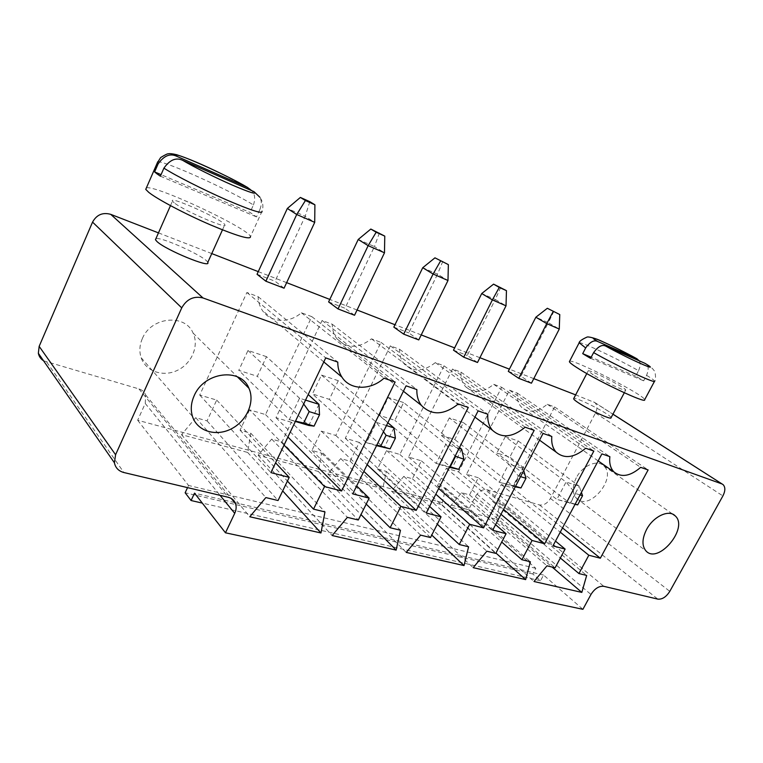 <?xml version="1.0" encoding="UTF-8"?>
<svg xmlns="http://www.w3.org/2000/svg" width="763" height="763" viewBox="0 0 763 763"><rect width="100%" height="100%" fill="white"/><g stroke="black" fill="none" stroke-linecap="round" stroke-linejoin="round"><path stroke-width="0.57" stroke-dasharray="3.81 2.86" d="M43.548 360.775L138.914 388.911C142.204 389.941 144.455 391.953 145.666 394.976L145.237 403.455L137.664 420.241L468.587 509.779L475.397 496.551C478.601 491.315 482.521 489.054 487.147 489.779L539.431 504.925C543.685 505.573 547.357 503.408 550.428 498.42L595.464 413.031C597.572 408.567 597.391 405.096 594.94 402.626L575.645 394.881M533.785 378.629L509.398 369.158M479.908 357.704L454.624 347.89M421.224 334.919L394.986 324.733M357.065 310.007L329.807 299.42M286.64 282.653L258.266 271.638M211.771 253.583L158.456 232.877M611.039 417.762C612.021 415.215 575.312 396.293 573.747 398.515M477.504 362.482L467.223 355.472L495.292 299.468L481.73 293.536M453.489 350.169L467.223 355.472M531.439 383.198L520.938 376.216L548.339 322.682L559.269 329.063M508.292 371.333L520.938 376.216M418.763 339.926L408.796 332.897L437.542 274.194L447.986 280.507M393.822 327.117L408.796 332.897M207.746 262.491C206.983 257.389 160.745 236.158 155.871 238.743M284.055 288.195L275.061 281.232L305.19 216.272L314.718 222.357M257.045 274.279L275.061 281.232M328.615 301.929L345 308.252L374.442 246.573L358.219 239.477M354.547 315.262L345 308.252M468.587 509.779L535.817 568.321L532.812 573.976L540.509 580.748L543.552 575.054L582.903 609.322M137.664 420.241L188.547 485.468L187.536 487.624M535.817 568.321L188.547 485.468M593.29 374.9L588.12 371.018C587.09 368.1 626.337 387.966 625.727 390.065C626.671 392.144 604.019 381.576 593.29 374.9M500.738 287.365L495.292 299.468L506.022 305.829M553.938 311.237L548.339 322.682L535.855 317.217M442.788 261.356L437.542 274.194L422.74 267.718M174.174 202.805L172.467 201.136C168.499 195.109 223.216 219.868 224.789 224.723C228.986 230.14 183.759 210.664 174.174 202.805M309.816 201.67L305.19 216.272L287.336 208.461M379.411 232.906L374.442 246.573L384.485 252.801M543.552 575.054L235.128 502.674M234.603 502.55L194.527 493.146M540.509 580.748L202.3 503.103M532.812 573.976L185.142 492.774M291.38 422.263L275.977 417.685L322.1 320.47L332.248 324.246C332.286 329.998 333.879 334.89 337.046 338.925C346.965 348.729 358.448 348.701 371.495 338.848L380.985 342.377L335.768 435.435L321.261 431.133L311.933 450.456L321.662 453.193L318.276 471.448L258.142 455.273L271.695 439.106L281.957 441.996L291.38 422.263L356.655 485.955M275.977 417.685L352.744 493.88M281.957 441.996L358.295 520.004M322.1 320.47L406.078 385.83M271.695 439.106L347.356 517.352M332.248 324.246L416.846 389.569M258.142 455.273L332.182 535.54M371.495 338.848L458.305 403.98M318.276 471.448L360.985 514.596M380.985 342.377L468.282 407.452M321.662 453.193L400.461 530.237M335.768 435.435L367.156 464.677M311.933 450.456L366.211 504.076M321.261 431.133L363.846 471.381M249.596 409.855L240.049 430.179L250.741 433.203L247.651 452.449L181.508 434.652L195.767 417.695L207.069 420.88L216.702 400.089L199.725 395.053L246.897 292.496L258.104 296.664C258.276 301.862 259.706 306.459 262.396 310.455C270.388 322.759 289.301 323.617 301.366 312.763L311.809 316.645L265.534 414.586L249.596 409.855L284.036 445.106M240.049 430.179L287.413 481.081M265.534 414.586L287.889 437.046M250.741 433.203L324.971 511.916M311.809 316.645L395.139 382.025M247.651 452.449L282.672 490.924M301.366 312.763L384.027 378.171M181.508 434.652L249.787 516.761M258.104 296.664L337.761 362.091M195.767 417.695L265.848 497.571M246.897 292.496L325.715 357.904M207.069 420.88L278.047 500.528M199.725 395.053L270.894 472.612M216.702 400.089L275.567 462.836M478.325 477.752L466.527 474.252L509.493 390.189L517.238 393.069C516.818 399.23 518.363 404.047 521.844 407.528C529.217 413.269 537.705 412.182 547.3 404.256L554.596 406.965L512.507 487.9L501.31 484.581L492.602 501.396L500.118 503.513L496.179 519.298L449.865 506.842L461.653 492.669L469.531 494.891L478.325 477.752L555.474 541.139M466.527 474.252L552.937 545.907M469.531 494.891L555.13 567.786M509.493 390.189L601.902 453.88M461.653 492.669L546.985 565.803M517.238 393.069L609.866 456.646M449.865 506.842L533.995 581.511M547.3 404.256L640.672 467.357M496.179 519.298L552.126 567.052M554.596 406.965L648.121 469.941M500.118 503.513L586.671 575.436M512.507 487.9L562.503 527.929M492.602 501.396L560.347 558.02M501.31 484.581L560.252 532.164M359.316 442.426L345.277 438.258L390.341 345.858L399.583 349.301C399.459 355.329 401.1 360.289 404.504 364.189C413.46 372.22 423.742 371.686 435.349 362.606L443.999 365.83L399.85 454.462L386.593 450.523L377.466 468.93L386.364 471.439L382.74 488.787L327.842 474.014L340.746 458.573L350.103 461.214L359.316 442.426L429.607 506.413M345.277 438.258L426.269 512.984M350.103 461.214L430.494 537.534M390.341 345.858L478.115 410.866M340.746 458.573L420.623 535.13M399.583 349.301L487.795 414.233M327.842 474.014L406.259 552.412M435.349 362.606L525.163 427.213M382.74 488.787L431.744 535.073M443.999 365.83L534.176 430.342M386.364 471.439L468.587 546.775M399.85 454.462L438.687 488.52M377.466 468.93L437.294 524.21M386.593 450.523L435.807 494.195M437.466 485.85L445.63 488.148L441.825 504.677L391.495 491.143L403.818 476.36L412.382 478.773L421.386 460.852L408.548 457.037L452.554 369.006L460.995 372.144C460.718 378.286 462.33 383.207 465.831 386.908C473.937 393.641 483.237 392.773 493.718 384.323L501.653 387.27L458.544 471.887L446.384 468.272L437.466 485.85L501.711 542.054M445.63 488.148L530.38 561.778M446.384 468.272L500.976 514.281M441.825 504.677L495.96 553.061M458.544 471.887L503.513 509.407M391.495 491.143L473.194 567.662M501.653 387.27L593.843 451.076M403.818 476.36L486.851 551.21M493.718 384.323L585.66 448.234M412.382 478.773L495.788 553.375M460.995 372.144L551.811 436.474M421.386 460.852L495.559 524.686M452.554 369.006L543.056 433.432M408.548 457.037L492.669 530.247M569.551 361.319C572.374 358.209 645.736 395.711 644.64 399.764M146.42 187.822C156.415 185.123 248.147 228.29 250.493 236.568L262.005 211.351L259.954 209.377L256.521 216.892L250.045 212.41L161.069 174.641M338.276 380.708L321.471 375.081L312.439 393.946L329.301 399.345L338.276 380.708L387.852 422.75M266.506 356.674L247.994 350.475L238.762 370.36L257.322 376.302L266.506 356.674L308.204 394.547M142.328 338.619C139.515 345.162 139.124 351.524 141.155 357.733C145.781 371.543 163.33 377.332 177.512 370.303C191.79 363.503 199.257 345.849 193.087 333.078C185.19 313.507 151.093 316.693 142.328 338.619M576.303 477.772C572.174 486.365 572.183 493.175 576.342 498.201C588.683 512.259 617.734 477.772 603.695 465.783C597.362 459.173 582.436 465.583 576.303 477.772M505.297 436.636L496.885 452.993L509.827 457.132L518.191 440.957L505.297 436.636L566.06 482.044L556.876 499.431L496.885 452.993M403.617 402.587L388.3 397.456L379.478 415.406L394.853 420.327L403.617 402.587L459.517 447.49M449.331 417.895L440.718 435.005L454.796 439.517L463.36 422.597L449.331 417.895L508.74 464.018L499.298 482.264L440.718 435.005M579.174 342.759C580.777 341.385 616.399 358.19 638.564 370.694L635.674 376.13L643.667 380.823L646.585 375.339C648.846 369.616 648.664 365.83 646.023 363.97C650.133 366.469 652.661 368.481 653.595 369.988C656.085 371.877 655.846 381.758 654.597 381.147L654.492 381.338M157.693 161.832C164.713 160.64 230.378 190.435 253.421 204.97L250.045 212.41M386.469 425.563L376.445 422.406L366.488 442.664L312.439 393.946M321.471 375.081L376.445 422.406L383.427 431.715M393.937 427.909L384.047 447.9L329.301 399.345M376.55 445.659L366.488 442.664L376.808 445.125M305.543 400.108L299.554 398.219L289.339 419.66L238.762 370.36M247.994 350.475L299.554 398.219L303.684 403.989M318.982 404.333L308.824 425.468L257.322 376.302M295.348 421.443L289.339 419.66L295.5 421.109M518.191 440.957L579.222 486.184L570.095 503.37L509.827 457.132M575.044 504.362L556.876 499.431L570.657 502.798L575.569 493.547L566.06 482.044L579.222 486.184L581.406 492.402M459.059 448.396L445.821 444.228L436.121 463.427L379.478 415.406M388.3 397.456L445.821 444.228L455.12 456.16M461.663 449.207L452.03 468.167L394.853 420.327M449.417 467.385L436.121 463.427L449.76 466.708M463.36 422.597L523.151 468.549L513.766 486.575L454.796 439.517M515.254 486.861L499.298 482.264L513.28 485.659L518.335 475.94L508.74 464.018L523.151 468.549L523.733 470.561M635.674 376.13L591.191 357.246M590.61 358.352L643.667 380.823M638.564 370.694C640.472 366.326 640.682 363.026 639.175 360.785M160.392 176.186L256.521 216.892M259.954 209.377C261.738 204.665 261.719 200.631 259.887 197.264C262.234 200.679 263.197 204.274 262.796 208.051L262.005 211.351M253.421 204.97C255.471 198.933 254.947 194.183 251.857 190.731M575.159 504.143L570.657 502.798M580.061 494.929L575.569 493.547M515.521 486.327L513.28 485.659M520.576 476.627L518.335 475.94M593.652 401.872L612.927 414.214M595.464 413.031L722.895 495.931M550.428 498.42L669.79 591.354M539.431 504.925L657.84 599.127M46.829 362.234L123.902 472.535M487.147 489.779L603.838 586.327M138.914 388.911L228.166 497.257M475.397 496.551L590.963 594.482M145.237 403.455L220.059 495.34M646.585 375.339C651.716 378.448 654.387 380.384 654.597 381.147M594.94 402.626L612.956 414.156M722.16 484.028L723.095 484.629M145.666 394.976L231.237 498.468M624.306 392.764L625.727 390.065M586.785 373.565L588.12 371.018M222.472 229.863L224.789 224.723M170.473 205.638L172.467 201.136M403.408 391.228L337.046 338.925M323.798 361.92L262.396 310.455M598.163 460.909L521.844 407.528M474.948 417.094L404.504 364.189M539.555 440.165L465.831 386.908M141.155 357.733L192.486 416.464M193.087 333.078L237.341 376.798M576.342 498.201L645.86 550.791M603.695 465.783L672.985 514.319M637.63 359.154L636.847 358.724M250.302 189.157L220.993 173.535"/><path stroke-width="1.14" d="M575.645 394.881L533.785 378.629M509.398 369.158L479.908 357.704M454.624 347.89L421.224 334.919M394.986 324.733L357.065 310.007M329.807 299.42L286.64 282.653M258.266 271.638L211.771 253.583M158.456 232.877L110.73 214.346C102.719 212.124 96.653 214.718 92.552 222.109L39.161 346.354L38.35 353.288C39.008 356.474 40.744 358.972 43.548 360.775M721.808 483.885L203.015 297.971C193.859 295.748 186.763 299.048 181.737 307.87L115.585 454.738L114.412 462.779C115.451 467.853 118.618 471.105 123.902 472.535L228.166 497.257C231.847 498.21 234.317 500.366 235.557 503.704C236.559 506.737 236.272 509.951 234.718 513.337L225.466 532.803L582.903 609.322L590.963 594.482C594.692 588.569 598.993 585.85 603.838 586.327L657.84 599.127C662.246 599.527 666.233 596.943 669.79 591.354L722.895 495.931C725.413 490.933 725.479 487.175 723.095 484.629L612.927 414.214M573.747 398.515L573.642 398.715C573.69 399.383 575.34 400.785 578.612 402.931C589.112 409.922 611.745 420.251 611.039 417.762L624.306 392.764M463.704 357.179L453.489 350.169L481.73 293.536L492.393 299.888L463.704 357.179L477.504 362.482L506.022 305.829L492.393 299.888L499.269 287.432L493.566 284.141L481.73 293.536M559.765 314.547L547.338 308.281L559.765 314.547L559.269 329.063L531.439 383.198L518.745 378.324L508.292 371.333L535.855 317.217L546.747 323.598L518.745 378.324M448.358 264.608L434.958 257.837L448.358 264.608L447.986 280.507L418.763 339.926L403.694 334.137L393.822 327.117L422.74 267.718L433.098 274.012L403.694 334.137M155.871 238.743L155.442 239.725L157.044 241.604C166.2 250.245 211.504 268.767 207.746 262.491L222.472 229.863M314.9 204.789L305.41 200.535L300.364 197.436L309.816 201.67L314.9 204.789L314.718 222.357L284.055 288.195L265.886 281.223L257.045 274.279L287.336 208.461L296.721 214.498L265.886 281.223M338.038 308.929L328.615 301.929L358.219 239.477L368.157 245.667L338.038 308.929L354.547 315.262L384.485 252.801L368.157 245.667L376.159 232.248L370.828 229.053L358.219 239.477M187.536 487.624L185.142 492.774L191.084 500.528L194.527 493.146L225.466 532.803M369.158 498.144L352.744 493.88L406.078 385.83L416.846 389.569C416.655 395.854 418.172 401.138 421.414 405.42C431.658 415.721 443.952 415.244 458.305 403.98L468.282 407.452L416.226 510.38L400.88 506.394L390.151 527.738L400.461 530.237L396.14 550.104L332.182 535.54L347.356 517.352L358.295 520.004L369.158 498.144L356.655 485.955M324.542 486.556L313.517 509.14L324.971 511.916L320.956 532.975L249.787 516.761L265.848 497.571L278.047 500.528L289.206 477.371L270.894 472.612L325.715 357.904L337.761 362.091C337.761 367.814 339.154 372.821 341.929 377.113C350.169 390.351 370.589 390.542 384.027 378.171L395.139 382.025L341.595 490.981L324.542 486.556L284.036 445.106M565.135 549.074L552.937 545.907L601.902 453.88L609.866 456.646C609.132 463.275 610.505 468.377 613.977 471.963C621.387 477.791 630.286 476.255 640.672 467.357L648.121 469.941L600.328 558.22L588.826 555.235L578.945 573.557L586.671 575.436L581.826 592.403L533.995 581.511L546.985 565.803L555.13 567.786L565.135 549.074L555.474 541.139M441.062 516.837L426.269 512.984L478.115 410.866L487.795 414.233C487.414 420.785 488.94 426.107 492.393 430.198C501.558 438.525 512.478 437.533 525.163 427.213L534.176 430.342L483.58 527.882L469.703 524.276L459.259 544.515L468.587 546.775L464.028 565.574L406.259 552.412L420.623 535.13L430.494 537.534L441.062 516.837L429.607 506.413M521.902 559.718L530.38 561.778L525.65 579.603L473.194 567.662L486.851 551.21L495.788 553.375L506.069 533.728L492.669 530.247L543.056 433.432L551.811 436.474C551.248 443.122 552.717 448.367 556.227 452.201C564.448 459.107 574.262 457.781 585.66 448.234L593.843 451.076L544.668 543.761L532.059 540.481L521.902 559.718L501.711 542.054M559.269 329.063L546.747 323.598L553.165 311.59M447.986 280.507L433.098 274.012L440.509 261.089M314.718 222.357L296.721 214.498L305.41 200.535M235.128 502.674L234.603 502.55M202.3 503.103L191.084 500.528M360.985 514.596L396.14 550.104M367.156 464.677L416.226 510.38M366.211 504.076L390.151 527.738M363.846 471.381L400.88 506.394M287.413 481.081L313.517 509.14M287.889 437.046L341.595 490.981M282.672 490.924L320.956 532.975M275.567 462.836L289.206 477.371M194.164 395.759C190.988 402.921 190.435 409.826 192.486 416.464C197.178 431.238 215.929 436.903 231.303 428.873C246.783 421.1 255.214 401.843 248.91 388.233C240.917 367.318 204.112 371.753 194.164 395.759M646.623 529.408C642.045 538.564 641.788 545.688 645.86 550.791C657.973 565.011 689.075 527.91 675.188 515.855C668.96 509.159 653.395 516.408 646.623 529.408M552.126 567.052L581.826 592.403M562.503 527.929L600.328 558.22M560.347 558.02L578.945 573.557M560.252 532.164L588.826 555.235M431.744 535.073L464.028 565.574M438.687 488.52L483.58 527.882M437.294 524.21L459.259 544.515M435.807 494.195L469.703 524.276M500.976 514.281L532.059 540.481M495.96 553.061L525.65 579.603M503.513 509.407L544.668 543.761M495.559 524.686L506.069 533.728M654.492 381.338L644.64 399.764C646.652 403.98 600.643 382.501 579.375 369.187C572.927 365.2 569.599 362.683 569.389 361.643L569.551 361.319M493.566 284.141L506.46 290.655L506.022 305.829M506.46 290.655L499.269 287.432M547.338 308.281L535.855 317.217M434.958 257.837L422.74 267.718M250.493 236.568C250.827 240.097 237.474 236.196 210.454 224.875C185.295 214.041 157.464 199.343 148.785 192.381L145.743 189.367L146.42 187.822M300.364 197.436L287.336 208.461M384.485 252.801L384.771 236.11L370.828 229.053M384.771 236.11L376.159 232.248M654.597 381.147C656.6 384.438 616.952 365.935 593.614 352.601L590.61 358.352L586.327 355.854L582.703 353.641L585.669 347.938C590.114 341.834 594.119 339.688 597.677 341.49C580.967 331.428 613.566 345.877 636.876 358.744L597.677 341.49M262.005 211.351C262.825 214.203 250.96 210.369 226.43 199.849C203.349 189.749 175.862 175.805 163.911 168.146L160.392 176.186L156.901 173.783L154.612 171.904L158.084 163.94C163.969 155.633 170.197 153.086 176.758 156.301C168.461 149.004 226.039 174.517 247.489 187.421L176.758 156.301M387.852 422.75L393.937 427.909L386.469 425.563M393.937 427.909L395.406 438.134L390.093 448.854L376.55 445.659M308.204 394.547L318.982 404.333L305.543 400.108M318.982 404.333L319.516 414.795L314.051 426.135L308.824 425.468L295.348 421.443M459.517 447.49L461.663 449.207L459.059 448.396M461.663 449.207L463.885 459.202L458.716 469.359L449.417 467.385M591.191 357.246L582.703 353.641M605.688 346.087L644.945 363.322C663.524 374.223 630.515 359.84 605.688 346.087C602.121 344.275 598.097 346.45 593.614 352.601M646.023 363.97L644.945 363.322M639.175 360.785L636.876 358.744M161.069 174.641L154.612 171.904M182.767 160.392L254.012 191.675C257.484 194.956 250.216 192.743 232.19 185.028C215.128 177.579 193.106 166.601 182.767 160.392C176.158 157.149 169.863 159.734 163.911 168.146M259.887 197.264L254.012 191.675M251.857 190.731L247.489 187.421M395.406 438.134L386.088 435.272L383.427 431.715M386.088 435.272L380.756 446.059L376.808 445.125M390.093 448.854L380.756 446.059M319.516 414.795L309.149 411.61L303.684 403.989M309.149 411.61L303.674 423.036L295.5 421.109M314.051 426.135L303.674 423.036M581.406 492.402L582.56 495.692L577.667 504.896L575.044 504.362M577.667 504.896L575.159 504.143M582.56 495.692L580.061 494.929M463.885 459.202L455.12 456.16M455.463 456.608L450.265 466.832L449.76 466.708M458.716 469.359L450.265 466.832M523.733 470.561L525.993 478.296L520.957 487.948L515.254 486.861M520.957 487.948L515.521 486.327M525.993 478.296L520.576 476.627M110.73 214.346L203.015 297.971M92.552 222.109L181.737 307.87M39.161 346.354L115.585 454.738M220.059 495.34L234.718 513.337M585.669 347.938L579.174 342.759M158.084 163.94L157.226 163.034L157.693 161.832M612.956 414.156L722.16 484.028M38.35 353.288L114.412 462.779M231.237 498.468L235.557 503.704M573.642 398.715L586.785 373.565M155.442 239.725L170.473 205.638M421.414 405.42L403.408 391.228M341.929 377.113L323.798 361.92M613.977 471.963L598.163 460.909M492.393 430.198L474.948 417.094M556.227 452.201L539.555 440.165M237.341 376.798L248.91 388.233M672.985 514.319L675.188 515.855M636.847 358.724C624.229 351.905 612.374 346.001 601.273 341.023C596.456 338.629 587.958 336.159 586.757 337.208C581.683 339.506 579.117 341.442 579.05 343.007L569.389 361.643M220.993 173.535C202.853 164.665 188.079 158.389 176.673 154.717C172.476 153.735 169.739 153.43 168.47 153.802C167.688 153.563 165.094 154.813 160.669 157.54L157.226 163.034L145.743 189.367"/></g></svg>
